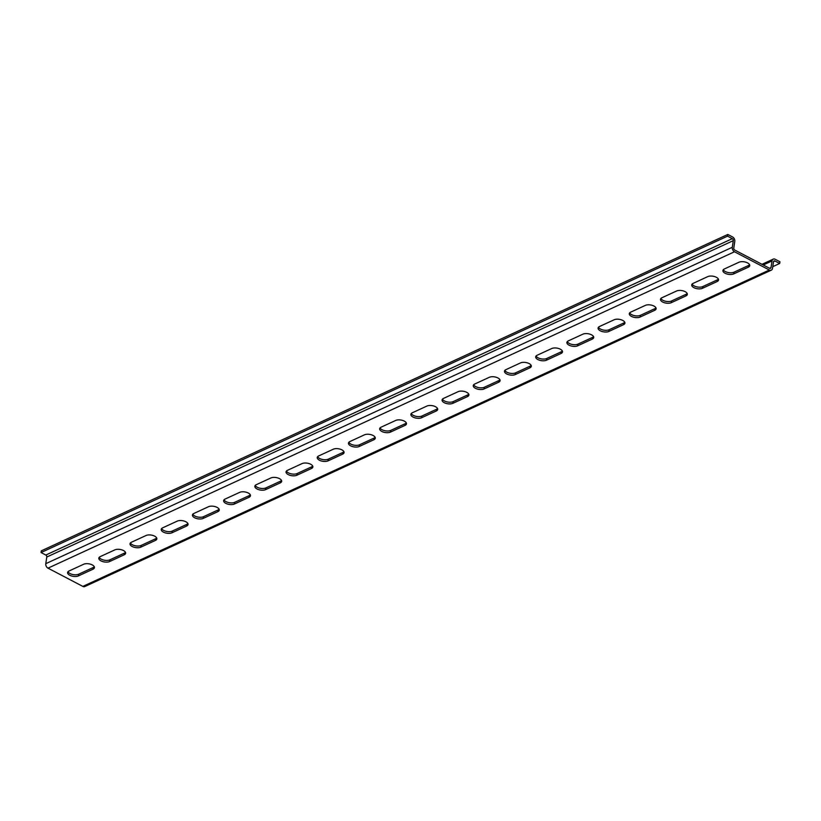 <?xml version="1.0" encoding="UTF-8"?>
<svg xmlns="http://www.w3.org/2000/svg" width="821" height="821" viewBox="0 0 821 821"><rect width="100%" height="100%" fill="white"/><g stroke="black" fill="none" stroke-linecap="round" stroke-linejoin="round"><path stroke-width="1.23" d="M69.036 570.995L83.639 564.263A6.178 2.945 8.7 0 1 90.628 564.243A6.178 2.945 8.7 0 1 94.436 567.66A6.178 2.945 8.7 0 1 93.019 569.189L78.416 575.911A6.178 2.945 8.7 0 1 71.427 575.942A6.178 2.945 8.7 0 1 67.62 572.524A6.178 2.945 8.7 0 1 69.036 570.995M94.292 566.767A6.178 2.945 8.7 0 1 93.276 567.485L78.672 574.207A6.178 2.945 8.7 0 1 72.546 574.474A6.178 2.945 8.7 0 1 68.02 571.714M100.234 556.617L114.837 549.885A6.178 2.945 8.7 0 1 121.836 549.865A6.178 2.945 8.7 0 1 125.634 553.282A6.178 2.945 8.7 0 1 124.228 554.801L109.624 561.533A6.178 2.945 8.7 0 1 102.625 561.554A6.178 2.945 8.7 0 1 98.818 558.136A6.178 2.945 8.7 0 1 100.234 556.617M125.5 552.389A6.178 2.945 8.7 0 1 124.484 553.097L109.881 559.83A6.178 2.945 8.7 0 1 103.754 560.086A6.178 2.945 8.7 0 1 99.218 557.326M131.442 542.24L146.046 535.508A6.178 2.945 8.7 0 1 153.034 535.487A6.178 2.945 8.7 0 1 156.842 538.894A6.178 2.945 8.7 0 1 155.426 540.423L140.822 547.155A6.178 2.945 8.7 0 1 133.833 547.176A6.178 2.945 8.7 0 1 130.026 543.759A6.178 2.945 8.7 0 1 131.442 542.24M156.708 538.001A6.178 2.945 8.7 0 1 155.692 538.72L141.089 545.452A6.178 2.945 8.7 0 1 134.962 545.708A6.178 2.945 8.7 0 1 130.426 542.948M162.64 527.852L177.254 521.119A6.178 2.945 8.7 0 1 184.243 521.099A6.178 2.945 8.7 0 1 188.05 524.516A6.178 2.945 8.7 0 1 186.634 526.035L172.03 532.767A6.178 2.945 8.7 0 1 165.042 532.788A6.178 2.945 8.7 0 1 161.234 529.381A6.178 2.945 8.7 0 1 162.64 527.852M187.906 523.624A6.178 2.945 8.7 0 1 186.89 524.332L172.287 531.064A6.178 2.945 8.7 0 1 166.16 531.32A6.178 2.945 8.7 0 1 161.634 528.57M193.848 513.474L208.452 506.742A6.178 2.945 8.7 0 1 215.441 506.721A6.178 2.945 8.7 0 1 219.248 510.139A6.178 2.945 8.7 0 1 217.842 511.657L203.239 518.39A6.178 2.945 8.7 0 1 196.24 518.41A6.178 2.945 8.7 0 1 192.432 514.993A6.178 2.945 8.7 0 1 193.848 513.474M219.115 509.246A6.178 2.945 8.7 0 1 218.099 509.954L203.495 516.686A6.178 2.945 8.7 0 1 197.368 516.943A6.178 2.945 8.7 0 1 192.832 514.182M225.057 499.086L239.66 492.364A6.178 2.945 8.7 0 1 246.649 492.343A6.178 2.945 8.7 0 1 250.456 495.751A6.178 2.945 8.7 0 1 249.04 497.28L234.437 504.012A6.178 2.945 8.7 0 1 227.448 504.032A6.178 2.945 8.7 0 1 223.64 500.615A6.178 2.945 8.7 0 1 225.057 499.086M250.323 494.858A6.178 2.945 8.7 0 1 249.307 495.576L234.703 502.308A6.178 2.945 8.7 0 1 228.577 502.565A6.178 2.945 8.7 0 1 224.041 499.804M256.255 484.708L270.858 477.976A6.178 2.945 8.7 0 1 277.857 477.955A6.178 2.945 8.7 0 1 281.665 481.373A6.178 2.945 8.7 0 1 280.248 482.892L265.645 489.624A6.178 2.945 8.7 0 1 258.656 489.644A6.178 2.945 8.7 0 1 254.849 486.237A6.178 2.945 8.7 0 1 256.255 484.708M281.521 480.48A6.178 2.945 8.7 0 1 280.505 481.188L265.901 487.92A6.178 2.945 8.7 0 1 259.775 488.177A6.178 2.945 8.7 0 1 255.249 485.427M287.463 470.33L302.066 463.598A6.178 2.945 8.7 0 1 309.055 463.578A6.178 2.945 8.7 0 1 312.863 466.995A6.178 2.945 8.7 0 1 311.457 468.514L296.853 475.246A6.178 2.945 8.7 0 1 289.854 475.267A6.178 2.945 8.7 0 1 286.047 471.849A6.178 2.945 8.7 0 1 287.463 470.33M312.729 466.092A6.178 2.945 8.7 0 1 311.713 466.81L297.11 473.543A6.178 2.945 8.7 0 1 290.983 473.799A6.178 2.945 8.7 0 1 286.447 471.038M318.671 455.942L333.275 449.22A6.178 2.945 8.7 0 1 340.263 449.19A6.178 2.945 8.7 0 1 344.071 452.607A6.178 2.945 8.7 0 1 342.655 454.136L328.051 460.868A6.178 2.945 8.7 0 1 321.062 460.889A6.178 2.945 8.7 0 1 317.255 457.471A6.178 2.945 8.7 0 1 318.671 455.942M343.937 451.714A6.178 2.945 8.7 0 1 342.921 452.433L328.318 459.155A6.178 2.945 8.7 0 1 322.191 459.421A6.178 2.945 8.7 0 1 317.655 456.661M349.869 441.565L364.473 434.832A6.178 2.945 8.7 0 1 371.472 434.812A6.178 2.945 8.7 0 1 375.279 438.229A6.178 2.945 8.7 0 1 373.863 439.748L359.259 446.48A6.178 2.945 8.7 0 1 352.271 446.501A6.178 2.945 8.7 0 1 348.463 443.094A6.178 2.945 8.7 0 1 349.869 441.565M375.135 437.336A6.178 2.945 8.7 0 1 374.119 438.045L359.516 444.777A6.178 2.945 8.7 0 1 353.389 445.033A6.178 2.945 8.7 0 1 348.863 442.283M381.077 427.187L395.681 420.455A6.178 2.945 8.7 0 1 402.67 420.434A6.178 2.945 8.7 0 1 406.477 423.841A6.178 2.945 8.7 0 1 405.071 425.37L390.457 432.103A6.178 2.945 8.7 0 1 383.469 432.123A6.178 2.945 8.7 0 1 379.661 428.706A6.178 2.945 8.7 0 1 381.077 427.187M406.344 422.948A6.178 2.945 8.7 0 1 405.328 423.667L390.724 430.399A6.178 2.945 8.7 0 1 384.597 430.656A6.178 2.945 8.7 0 1 380.061 427.895M412.286 412.799L426.889 406.067A6.178 2.945 8.7 0 1 433.878 406.046A6.178 2.945 8.7 0 1 437.685 409.463A6.178 2.945 8.7 0 1 436.269 410.993L421.666 417.715A6.178 2.945 8.7 0 1 414.677 417.745A6.178 2.945 8.7 0 1 410.869 414.328A6.178 2.945 8.7 0 1 412.286 412.799M437.542 408.571A6.178 2.945 8.7 0 1 436.536 409.279L421.932 416.011A6.178 2.945 8.7 0 1 415.806 416.268A6.178 2.945 8.7 0 1 411.27 413.517M443.484 398.421L458.087 391.689A6.178 2.945 8.7 0 1 465.086 391.668A6.178 2.945 8.7 0 1 468.894 395.086A6.178 2.945 8.7 0 1 467.477 396.605L452.874 403.337A6.178 2.945 8.7 0 1 445.875 403.357A6.178 2.945 8.7 0 1 442.078 399.94A6.178 2.945 8.7 0 1 443.484 398.421M468.75 394.193A6.178 2.945 8.7 0 1 467.734 394.901L453.13 401.633A6.178 2.945 8.7 0 1 447.004 401.89A6.178 2.945 8.7 0 1 442.468 399.129M474.692 384.043L489.295 377.311A6.178 2.945 8.7 0 1 496.284 377.291A6.178 2.945 8.7 0 1 500.092 380.698A6.178 2.945 8.7 0 1 498.675 382.227L484.072 388.959A6.178 2.945 8.7 0 1 477.083 388.98A6.178 2.945 8.7 0 1 473.276 385.562A6.178 2.945 8.7 0 1 474.692 384.043M499.958 379.805A6.178 2.945 8.7 0 1 498.942 380.523L484.339 387.255A6.178 2.945 8.7 0 1 478.212 387.512A6.178 2.945 8.7 0 1 473.676 384.751M505.9 369.655L520.504 362.923A6.178 2.945 8.7 0 1 527.493 362.903A6.178 2.945 8.7 0 1 531.3 366.32A6.178 2.945 8.7 0 1 529.884 367.839L515.28 374.571A6.178 2.945 8.7 0 1 508.291 374.592A6.178 2.945 8.7 0 1 504.484 371.184A6.178 2.945 8.7 0 1 505.9 369.655M531.156 365.427A6.178 2.945 8.7 0 1 530.15 366.135L515.547 372.867A6.178 2.945 8.7 0 1 509.42 373.124A6.178 2.945 8.7 0 1 504.884 370.374M537.098 355.277L551.702 348.545A6.178 2.945 8.7 0 1 558.701 348.525A6.178 2.945 8.7 0 1 562.498 351.942A6.178 2.945 8.7 0 1 561.092 353.461L546.488 360.193A6.178 2.945 8.7 0 1 539.489 360.214A6.178 2.945 8.7 0 1 535.692 356.796A6.178 2.945 8.7 0 1 537.098 355.277M562.364 351.049A6.178 2.945 8.7 0 1 561.348 351.757L546.745 358.49A6.178 2.945 8.7 0 1 540.618 358.746A6.178 2.945 8.7 0 1 536.082 355.986M568.306 340.889L582.91 334.168A6.178 2.945 8.7 0 1 589.899 334.147A6.178 2.945 8.7 0 1 593.706 337.554A6.178 2.945 8.7 0 1 592.29 339.083L577.686 345.815A6.178 2.945 8.7 0 1 570.698 345.836A6.178 2.945 8.7 0 1 566.89 342.419A6.178 2.945 8.7 0 1 568.306 340.889M593.573 336.661A6.178 2.945 8.7 0 1 592.557 337.38L577.953 344.112A6.178 2.945 8.7 0 1 571.827 344.368A6.178 2.945 8.7 0 1 567.29 341.608M599.515 326.512L614.118 319.78A6.178 2.945 8.7 0 1 621.107 319.759A6.178 2.945 8.7 0 1 624.914 323.176A6.178 2.945 8.7 0 1 623.498 324.695L608.895 331.427A6.178 2.945 8.7 0 1 601.906 331.448A6.178 2.945 8.7 0 1 598.099 328.041A6.178 2.945 8.7 0 1 599.515 326.512M624.771 322.284A6.178 2.945 8.7 0 1 623.755 322.992L609.151 329.724A6.178 2.945 8.7 0 1 603.035 329.98A6.178 2.945 8.7 0 1 598.499 327.23M630.713 312.134L645.316 305.402A6.178 2.945 8.7 0 1 652.315 305.381A6.178 2.945 8.7 0 1 656.112 308.799A6.178 2.945 8.7 0 1 654.706 310.317L640.103 317.05A6.178 2.945 8.7 0 1 633.104 317.07A6.178 2.945 8.7 0 1 629.307 313.653A6.178 2.945 8.7 0 1 630.713 312.134M655.979 307.896A6.178 2.945 8.7 0 1 654.963 308.614L640.359 315.346A6.178 2.945 8.7 0 1 634.233 315.603A6.178 2.945 8.7 0 1 629.697 312.842M661.921 297.746L676.525 291.024A6.178 2.945 8.7 0 1 683.513 290.993A6.178 2.945 8.7 0 1 687.321 294.411A6.178 2.945 8.7 0 1 685.904 295.94L671.301 302.672A6.178 2.945 8.7 0 1 664.312 302.692A6.178 2.945 8.7 0 1 660.505 299.275A6.178 2.945 8.7 0 1 661.921 297.746M687.187 293.518A6.178 2.945 8.7 0 1 686.171 294.236L671.568 300.958A6.178 2.945 8.7 0 1 665.441 301.225A6.178 2.945 8.7 0 1 660.905 298.464M693.129 283.368L707.733 276.636A6.178 2.945 8.7 0 1 714.722 276.615A6.178 2.945 8.7 0 1 718.529 280.033A6.178 2.945 8.7 0 1 717.113 281.552L702.509 288.284A6.178 2.945 8.7 0 1 695.52 288.304A6.178 2.945 8.7 0 1 691.713 284.897A6.178 2.945 8.7 0 1 693.129 283.368M718.385 279.14A6.178 2.945 8.7 0 1 717.369 279.848L702.766 286.58A6.178 2.945 8.7 0 1 696.649 286.837A6.178 2.945 8.7 0 1 692.113 284.087M749.594 264.752A6.178 2.945 8.7 0 1 748.578 265.47L733.974 272.203A6.178 2.945 8.7 0 1 727.847 272.459A6.178 2.945 8.7 0 1 723.311 269.699M733.717 273.906A6.178 2.945 8.7 0 1 726.718 273.927A6.178 2.945 8.7 0 1 722.921 270.509A6.178 2.945 8.7 0 1 724.327 268.99L738.931 262.258A6.178 2.945 8.7 0 1 745.93 262.238A6.178 2.945 8.7 0 1 749.727 265.645A6.178 2.945 8.7 0 1 748.321 267.174L733.717 273.906L733.974 272.203M732.291 247.285A3.53 2.514 65.3 0 0 734.497 251.76L769.359 270.017A3.53 2.514 65.3 0 0 771.299 270.16A3.53 2.514 65.3 0 0 772.51 268.354L773.526 261.714A1.57 1.119 -114.7 0 1 774.921 260.975L779.693 263.469L779.95 261.766L775.188 259.272A3.53 2.514 -114.7 0 0 773.238 259.128A3.53 2.514 -114.7 0 0 772.038 260.934L771.011 267.574A1.57 1.119 -114.7 0 1 769.616 268.313L734.754 250.056A1.57 1.119 -114.7 0 1 733.779 248.065L734.795 241.415A3.53 2.514 -114.7 0 0 732.578 236.951L727.817 234.447L727.55 236.15L732.322 238.654A1.57 1.119 -114.7 0 1 733.307 240.635L732.291 247.285L45.781 563.678A3.53 2.514 65.3 0 0 47.998 568.153L82.849 586.41A3.53 2.514 65.3 0 0 84.799 586.553L771.299 270.16M772.766 266.661L779.693 263.469M727.55 236.15L41.05 552.543L41.307 550.84L727.817 234.447M41.05 552.543L45.812 555.047A1.57 1.119 -114.7 0 1 46.797 557.028L45.781 563.678M78.672 574.207L78.416 575.911M93.276 567.485L93.019 569.189M109.881 559.83L109.624 561.533M124.484 553.097L124.228 554.801M141.089 545.452L140.822 547.155M155.692 538.72L155.426 540.423M172.287 531.064L172.03 532.767M186.89 524.332L186.634 526.035M203.495 516.686L203.239 518.39M218.099 509.954L217.842 511.657M234.703 502.308L234.437 504.012M249.307 495.576L249.04 497.28M265.901 487.92L265.645 489.624M280.505 481.188L280.248 482.892M297.11 473.543L296.853 475.246M311.713 466.81L311.457 468.514M328.318 459.155L328.051 460.868M342.921 452.433L342.655 454.136M359.516 444.777L359.259 446.48M374.119 438.045L373.863 439.748M390.724 430.399L390.457 432.103M405.328 423.667L405.071 425.37M421.932 416.011L421.666 417.715M436.536 409.279L436.269 410.993M453.13 401.633L452.874 403.337M467.734 394.901L467.477 396.605M484.339 387.255L484.072 388.959M498.942 380.523L498.675 382.227M515.547 372.867L515.28 374.571M530.15 366.135L529.884 367.839M546.745 358.49L546.488 360.193M561.348 351.757L561.092 353.461M577.953 344.112L577.686 345.815M592.557 337.38L592.29 339.083M609.151 329.724L608.895 331.427M623.755 322.992L623.498 324.695M640.359 315.346L640.103 317.05M654.963 308.614L654.706 310.317M671.568 300.958L671.301 302.672M686.171 294.236L685.904 295.94M702.766 286.58L702.509 288.284M717.369 279.848L717.113 281.552M748.578 265.47L748.321 267.174M769.523 268.262L771.011 267.574M763.243 264.978L772.038 260.934M773.546 261.612L774.921 260.975M82.849 586.41L769.359 270.017M45.812 555.047L732.322 238.654M47.998 568.153L734.497 251.76M46.797 557.028L733.307 240.635M761.98 264.321L773.238 259.128"/></g></svg>
